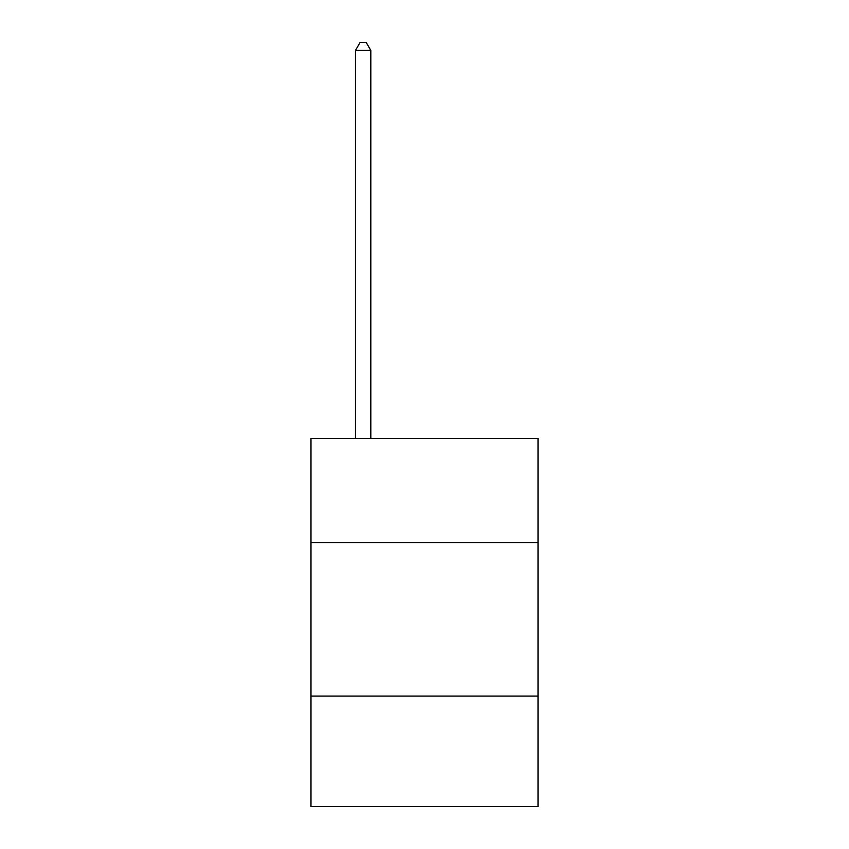 <?xml version="1.0" encoding="UTF-8"?>
<svg xmlns="http://www.w3.org/2000/svg" width="849" height="849" viewBox="0 0 849 849"><rect width="100%" height="100%" fill="white"/><g stroke="black" fill="none" stroke-linecap="round" stroke-linejoin="round"><path stroke-width="1.27" d="M538.022 542.691L538.022 438.371L310.978 438.371L310.978 542.691L538.022 542.691L538.022 806.55L310.978 806.55L310.978 542.691M538.022 696.095L310.978 696.095M370.811 438.371L370.811 50.431L355.466 50.431L355.466 438.371M355.466 50.431L360.072 42.45L366.206 42.45L370.811 50.431"/></g></svg>
